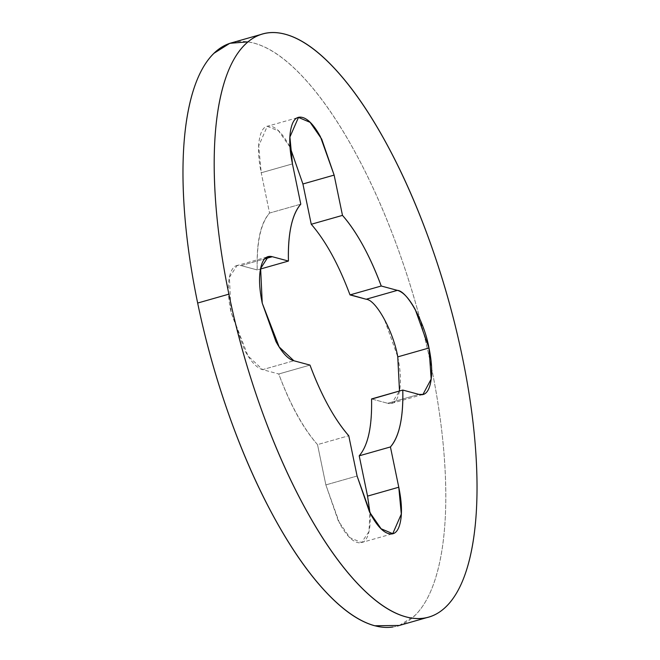 <?xml version="1.0" encoding="UTF-8"?>
<svg xmlns="http://www.w3.org/2000/svg" width="660" height="660" viewBox="0 0 660 660"><rect width="100%" height="100%" fill="white"/><g stroke="black" fill="none" stroke-linecap="round" stroke-linejoin="round"><path stroke-width="0.49" stroke-dasharray="3.3 2.47" d="M397.765 356.87C400.744 371.233 401.247 382.948 399.284 392.015C397.312 401.074 393.451 404.836 387.692 403.285L418.918 394.399L387.692 403.285L391.743 403.326L399.49 390.992M392.832 627A303.146 105.93 74.1 0 0 431.12 365.838A303.146 105.93 74.1 0 0 235.942 41.885M399.3 625.457L414.793 615.598C426.038 604.667 434.296 587.012 439.593 562.642C444.881 538.263 446.787 509.033 445.318 474.936C443.85 440.839 439.123 404.473 431.12 365.838C423.118 327.212 412.459 289.253 399.143 251.971C385.836 214.681 370.87 180.914 354.272 150.653C337.664 120.392 320.686 95.947 303.32 77.311C285.962 58.682 269.536 47.289 254.059 43.123L248.003 41.861M367.554 496.114C370.524 510.477 371.036 522.192 369.064 531.259C367.1 540.317 363.239 544.079 357.481 542.528C351.722 540.977 345.757 534.575 339.587 523.331L325.867 484.902L317.518 444.617C303.039 428.282 290.12 404.737 278.767 373.989L262.63 369.641C256.872 368.099 250.907 361.697 244.736 350.443L231.008 312.015C228.038 297.652 227.535 285.937 229.499 276.87C231.462 267.811 235.323 264.049 241.082 265.601L257.227 269.94C256.426 242.03 260.543 223.072 269.569 213.056L261.228 172.771C258.25 158.408 257.747 146.693 259.71 137.626C261.682 128.568 265.543 124.806 271.293 126.357C277.051 127.908 283.016 134.31 289.195 145.563L302.915 183.983M311.256 224.268C325.735 240.603 338.654 264.149 350.006 294.904M366.151 299.244C371.91 300.787 377.875 307.189 384.046 318.442L397.757 356.812M371.555 398.945L387.692 403.285L371.555 398.945C372.347 426.855 368.23 445.813 359.213 455.829M290.07 147.196L278.652 131.002L267.25 126.316L258.695 145.901L261.228 172.771L292.446 163.886L261.228 172.771L269.569 213.056L300.787 204.171L269.569 213.056C260.733 223.41 256.616 242.377 257.227 269.94L260.51 269.008L257.227 269.94L241.082 265.601L264.841 258.835L241.082 265.601L237.039 265.559L229.399 277.332L231.008 312.015L247.97 355.872L262.63 369.641L293.849 360.756L262.63 369.641L278.767 373.989L309.994 365.096L278.767 373.989C290.185 404.456 303.097 428.002 317.518 444.617L348.744 435.732L317.518 444.617L325.867 484.902L338.316 520.938L349.882 537.653L361.523 542.569L368.989 531.605L369.93 512.803M357.085 476.017L325.867 484.902L357.085 476.017M391.743 403.326L422.062 394.705M262.63 33.99L260.7 34.543M266.945 257.045L237.039 265.559M297.157 117.802L267.25 126.316M391.842 533.94L361.523 542.569"/><path stroke-width="0.99" d="M399.49 390.992L397.765 356.87L428.992 347.985L431.178 379.046L422.961 394.441L418.918 394.399L402.773 390.06A132.082 46.15 -105.9 0 1 390.431 446.944L398.772 487.228C401.75 501.592 402.253 513.307 400.29 522.373C398.318 531.432 394.457 535.194 388.707 533.643C382.948 532.092 376.984 525.69 370.804 514.437L357.085 476.017L348.744 435.732A132.082 46.15 -105.9 0 1 309.994 365.096L293.849 360.756C288.09 359.213 282.125 352.811 275.954 341.558L262.235 303.13C259.256 288.766 258.753 277.051 260.716 267.985C262.688 258.926 266.549 255.164 272.308 256.715L288.445 261.055A132.082 46.15 -105.9 0 1 300.787 204.171L292.446 163.886C289.476 149.523 288.964 137.808 290.936 128.741C292.9 119.683 296.761 115.921 302.519 117.472C308.278 119.023 314.242 125.425 320.413 136.669L334.133 175.098L342.482 215.383A132.082 46.15 -105.9 0 1 381.233 286.011L397.37 290.359C403.128 291.901 409.093 298.303 415.264 309.557L428.992 347.985C431.962 362.348 432.465 374.063 430.502 383.13C428.538 392.188 424.677 395.95 418.918 394.399L402.773 390.06L371.563 399.118M235.942 41.885A303.146 105.93 74.1 0 0 197.662 303.047L228.88 294.162A303.146 105.93 -105.9 0 1 267.168 33A303.146 105.93 -105.9 0 1 462.338 356.953A303.146 105.93 -105.9 0 1 424.058 618.115A303.146 105.93 -105.9 0 1 228.88 294.162L197.662 303.047A303.146 105.93 74.1 0 0 392.832 627M228.88 294.162C236.882 332.788 247.541 370.747 260.857 408.028C274.164 445.318 289.129 479.086 305.728 509.347C322.336 539.608 339.314 564.053 356.68 582.689C374.038 601.318 390.464 612.711 405.941 616.877C421.418 621.043 434.775 617.653 446.02 606.713C457.256 595.782 465.523 578.127 470.811 553.756C476.099 529.378 478.013 500.148 476.545 466.051C475.076 431.954 470.341 395.587 462.338 356.953C454.344 318.326 443.685 280.368 430.369 243.086C417.054 205.796 402.097 172.029 385.489 141.768C368.89 111.507 351.904 87.062 334.546 68.425C317.179 49.797 300.762 38.404 285.285 34.237C269.8 30.071 256.443 33.462 245.207 44.401C233.962 55.333 225.703 72.988 220.407 97.358C215.119 121.737 213.213 150.967 214.681 185.064C216.15 219.161 220.877 255.527 228.88 294.162M248.003 41.861L229.796 43.312L213.98 53.287C202.744 64.218 194.477 81.873 189.189 106.243C183.901 130.622 181.987 159.852 183.455 193.949C184.924 228.047 189.659 264.412 197.662 303.047C205.656 341.674 216.315 379.632 229.63 416.914C242.946 454.204 257.903 487.971 274.51 518.232C291.109 548.493 308.096 572.938 325.454 591.574C342.82 610.203 359.238 621.596 374.715 625.762L399.3 625.457M359.246 455.788L359.213 455.829C368.049 445.475 372.157 426.508 371.555 398.945L402.773 390.06C403.384 417.623 399.267 436.59 390.431 446.944L398.772 487.228L401.305 514.099L392.749 533.684L381.109 528.767L369.542 512.053L357.085 476.017L348.744 435.732C334.323 419.116 321.403 395.571 309.994 365.096L293.849 360.756L279.188 346.987L262.235 303.13L260.626 268.447L268.257 256.674L272.308 256.715L288.445 261.055C287.842 233.491 291.951 214.525 300.787 204.171L292.446 163.886L289.913 137.016L298.477 117.43L310.117 122.347L321.684 139.062L334.133 175.098L302.915 183.983L311.256 224.268L302.915 183.983L290.07 147.196M349.932 294.69L366.151 299.244L350.006 294.904C338.596 264.429 325.677 240.883 311.256 224.268L342.482 215.383L311.256 224.268M359.213 455.829L367.554 496.114L359.213 455.829L390.431 446.944L359.213 455.829M272.308 256.715L264.841 258.835L272.308 256.715M288.445 261.055L260.51 269.008L288.445 261.055M302.915 183.983L334.133 175.098L342.482 215.383C356.903 231.998 369.814 255.544 381.233 286.011L350.006 294.904L381.233 286.011L397.37 290.359L366.151 299.244L397.37 290.359C407.203 290.804 424.594 322.501 428.992 347.985L397.765 356.87C393.368 331.386 375.986 299.689 366.151 299.244M398.772 487.228L367.554 496.114L398.772 487.228M369.93 512.803L367.554 496.114M422.062 394.705L422.961 394.441M428.587 617.125L397.37 626.01M260.7 34.543L231.412 42.875M268.257 256.674L266.945 257.045M298.477 117.43L297.157 117.802M392.749 533.684L391.842 533.94"/></g></svg>
